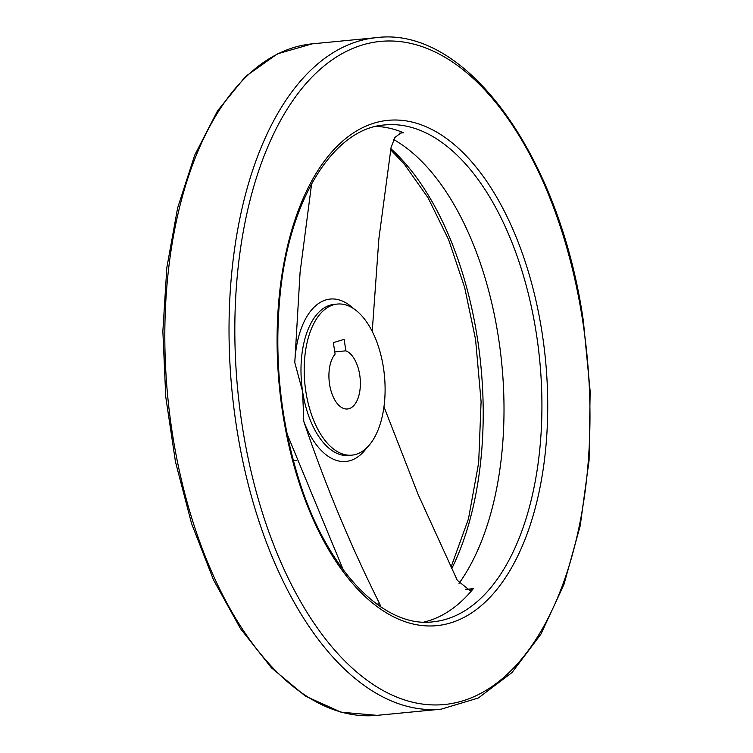 <?xml version="1.0" encoding="UTF-8"?>
<svg xmlns="http://www.w3.org/2000/svg" width="753" height="753" viewBox="0 0 753 753"><rect width="100%" height="100%" fill="white"/><g stroke="black" fill="none" stroke-linecap="round" stroke-linejoin="round"><path stroke-width="1.13" d="M383.974 406.808L418.235 494.712L457.297 580.328L469.9 590.484L473.308 588.667L465.41 589.43M459.029 583.387A249.61 131.511 84.5 0 0 498.599 338.426A249.61 131.511 84.5 0 0 393.659 139.55M287.081 433.897L343.293 569.936M380.952 607.012L379.672 603.812C350.22 544.824 324.92 484.028 303.788 421.426L302.631 391.654L294.781 362.532L300.08 272.398L311.62 183.77M344.13 339.368L333.344 342.624L335.104 354.089A29.518 15.549 -95.5 0 0 330.256 387.899A29.518 15.549 -95.5 0 0 347.491 408.983A29.518 15.549 -95.5 0 0 360.367 381.931A29.518 15.549 -95.5 0 0 345.881 350.832L344.13 339.368M383.465 367.859A75.893 39.984 84.5 0 0 337.344 304.061A75.893 39.984 84.5 0 0 304.843 383.446A75.893 39.984 84.5 0 0 351.952 455.141A75.893 39.984 84.5 0 0 383.465 367.859M375.935 126.419A249.61 131.511 84.5 0 1 403.542 132.763L401.528 132.462L394.911 137.451L391.071 147.513L378.872 238.814L372.227 331.442M423.845 622.11A249.61 131.511 84.5 0 0 473.308 588.667M345.881 350.832L334.765 351.905M379.672 603.812L376.792 604.094M337.344 304.061L334.144 304.372A75.893 39.984 84.5 0 0 302.631 391.654A75.893 39.984 84.5 0 0 348.743 455.452L351.952 455.141M353.43 308.532A81.578 42.977 84.5 0 0 294.781 362.532M287.439 435.676A75.893 39.984 84.5 0 0 287.844 436.345M303.788 421.426A81.578 42.977 84.5 0 0 366.88 447.677M536.522 334.765A249.61 131.511 84.5 0 0 384.839 124.942C334.981 128.114 290.489 196.477 280.493 291.016C273.621 356.122 280.003 419.779 299.647 481.967C327.875 571.16 383.917 628.162 432.871 621.846A249.61 131.511 84.5 0 0 536.522 334.765M403.542 132.763L399.335 133.168M542.245 333.767A253.827 133.733 84.5 0 0 314.396 176.268A253.827 133.733 84.5 0 0 380.632 609.121A253.827 133.733 84.5 0 0 542.245 333.767M582.784 321.503A333.099 175.496 84.5 0 0 283.777 114.814A333.099 175.496 84.5 0 0 370.702 682.839A333.099 175.496 84.5 0 0 582.784 321.503M376.406 37.65A337.316 177.717 84.5 0 0 231.962 390.496A337.316 177.717 84.5 0 0 441.305 709.147L478.334 698.003L512.002 672.561L540.908 634.158L563.941 584.507L580.224 525.726L589.081 460.328L590.145 391.155L583.387 321.211C559.959 156.624 466.691 25.884 376.406 37.65L312.194 43.853A337.316 177.717 84.5 0 0 167.75 396.699A337.316 177.717 84.5 0 0 377.102 715.35L441.305 709.147M451.8 568.524A259.898 136.933 84.5 0 0 477.571 339.377A259.898 136.933 84.5 0 0 390.892 148.755M296.23 460.535L293.388 460.808M312.194 43.853L277.405 53.868L245.478 76.514L217.598 110.729L194.716 155.137L177.595 208.063L166.846 267.541L162.855 331.292L165.764 396.906L175.477 461.853L191.601 523.655L213.541 579.961L240.48 628.633L271.447 667.836L305.36 696.073L341.034 712.187L377.102 715.35M390.732 149.894L404.022 163.768L428.09 197.823L448.619 239.689L464.676 287.552L475.557 339.368L481.092 401.641L478.682 462.653L468.47 518.864L451.085 566.99"/></g></svg>
